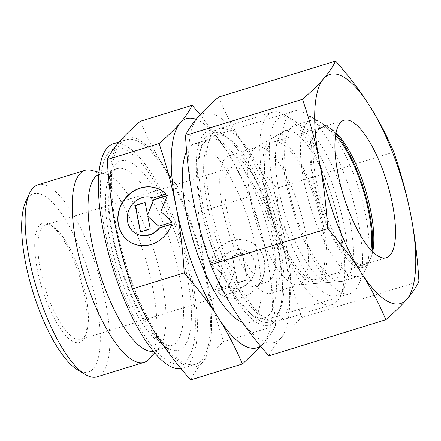 <?xml version="1.0" encoding="UTF-8"?>
<svg xmlns="http://www.w3.org/2000/svg" width="441" height="441" viewBox="0 0 441 441"><rect width="100%" height="100%" fill="white"/><g stroke="black" fill="none" stroke-linecap="round" stroke-linejoin="round"><path stroke-width="0.33" stroke-dasharray="2.21 1.65" d="M37.865 184.851A100.465 31.741 -107.1 0 1 49.238 186.967A100.465 31.741 -107.1 0 1 102.251 287.323A100.465 31.741 -107.1 0 1 97.108 376.851M25.661 201.713A93.277 29.47 -107.1 0 1 44.023 195.699A93.277 29.47 -107.1 0 1 96.496 303.402A93.277 29.47 -107.1 0 1 77.914 370.027A93.277 29.47 -107.1 0 1 77.522 369.801M91.342 170.314A100.465 31.741 -107.1 0 1 96.325 172.437A100.465 31.741 -107.1 0 1 146.836 263.464A100.465 31.741 -107.1 0 1 149.477 358.731M98.773 174.427A92.533 29.233 -107.1 0 1 99.754 174.057A92.533 29.233 -107.1 0 1 105.636 174.052A92.533 29.233 -107.1 0 1 110.228 176.009A92.533 29.233 -107.1 0 1 156.748 259.848A92.533 29.233 -107.1 0 1 159.179 347.591A92.533 29.233 -107.1 0 1 154.317 350.898A92.533 29.233 -107.1 0 1 153.297 351.146M168.368 361.328A112.67 35.594 -107.1 0 1 104.986 231.233A112.67 35.594 -107.1 0 1 127.432 150.756A112.67 35.594 -107.1 0 1 190.815 280.845A112.67 35.594 -107.1 0 1 168.368 361.328M139.604 142.25A117.46 37.11 -107.1 0 1 201.587 259.578A117.46 37.11 -107.1 0 1 195.572 364.26A117.46 37.11 -107.1 0 1 182.276 361.785A117.46 37.11 -107.1 0 1 120.294 244.452A117.46 37.11 -107.1 0 1 126.308 139.775A117.46 37.11 -107.1 0 1 139.604 142.25M113.271 143.799A117.46 37.11 -107.1 0 1 126.561 146.274A117.46 37.11 -107.1 0 1 188.55 263.602A117.46 37.11 -107.1 0 1 182.535 368.279A117.46 37.11 -107.1 0 1 180.992 368.648M220.026 141.181A93.492 29.536 -107.1 0 1 269.357 234.568A93.492 29.536 -107.1 0 1 264.572 317.884A93.492 29.536 -107.1 0 1 258.63 317.889A93.492 29.536 -107.1 0 1 253.988 315.91A93.492 29.536 -107.1 0 1 206.989 231.205A93.492 29.536 -107.1 0 1 204.53 142.553A93.492 29.536 -107.1 0 1 209.442 139.213A93.492 29.536 -107.1 0 1 220.026 141.181M186.642 151.395A93.492 29.536 -107.1 0 1 194.227 143.904A93.492 29.536 -107.1 0 1 204.811 145.877A93.492 29.536 -107.1 0 1 254.143 239.259A93.492 29.536 -107.1 0 1 249.358 322.575A93.492 29.536 -107.1 0 1 242.269 322.233M230.009 130.977A100.68 31.807 -107.1 0 1 283.139 231.547A100.68 31.807 -107.1 0 1 277.984 321.268A100.68 31.807 -107.1 0 1 271.584 321.28A100.68 31.807 -107.1 0 1 266.59 319.152A100.68 31.807 -107.1 0 1 215.969 227.925A100.68 31.807 -107.1 0 1 213.323 132.454A100.68 31.807 -107.1 0 1 218.615 128.855A100.68 31.807 -107.1 0 1 230.009 130.977M283.916 114.346A100.68 31.807 -107.1 0 1 284.335 114.588A100.68 31.807 -107.1 0 1 332.602 199.051A100.68 31.807 -107.1 0 1 340.32 296.021A100.68 31.807 -107.1 0 1 331.891 304.637A100.68 31.807 -107.1 0 1 320.497 302.515A100.68 31.807 -107.1 0 1 267.367 201.945A100.68 31.807 -107.1 0 1 272.521 112.223A100.68 31.807 -107.1 0 1 283.916 114.346M291.744 119.053A93.492 29.536 -107.1 0 1 292.135 119.279A93.492 29.536 -107.1 0 1 336.952 197.711A93.492 29.536 -107.1 0 1 344.118 287.752A93.492 29.536 -107.1 0 1 325.706 293.783A93.492 29.536 -107.1 0 1 273.117 185.832A93.492 29.536 -107.1 0 1 291.744 119.053M291.115 283.089A71.916 22.723 -107.1 0 1 253.796 213.692A71.916 22.723 -107.1 0 1 255.367 147.812A71.916 22.723 -107.1 0 1 256.849 147.162A71.916 22.723 -107.1 0 1 264.991 148.678A71.916 22.723 -107.1 0 1 302.939 220.511A71.916 22.723 -107.1 0 1 299.257 284.599A71.916 22.723 -107.1 0 1 297.664 284.903A71.916 22.723 -107.1 0 1 291.115 283.089M323.093 280.344A79.11 24.994 -107.1 0 1 282.047 204.012A79.11 24.994 -107.1 0 1 283.772 131.539A79.11 24.994 -107.1 0 1 294.356 132.493A79.11 24.994 -107.1 0 1 336.759 214.194A79.11 24.994 -107.1 0 1 330.303 282.339A79.11 24.994 -107.1 0 1 323.093 280.344M263.112 291.727A71.916 22.723 -107.1 0 1 225.158 219.894A71.916 22.723 -107.1 0 1 228.846 155.805A71.916 22.723 -107.1 0 1 236.982 157.321A71.916 22.723 -107.1 0 1 274.93 229.155A71.916 22.723 -107.1 0 1 271.248 293.243A71.916 22.723 -107.1 0 1 263.112 291.727M74.027 338.197A59.932 18.935 -107.1 0 1 42.402 278.337A59.932 18.935 -107.1 0 1 45.473 224.927A59.932 18.935 -107.1 0 1 52.253 226.189A59.932 18.935 -107.1 0 1 52.507 226.338A59.932 18.935 -107.1 0 1 81.232 276.612A59.932 18.935 -107.1 0 1 85.83 334.333A59.932 18.935 -107.1 0 1 80.813 339.46A59.932 18.935 -107.1 0 1 74.027 338.197M260.934 280.526A59.932 18.935 -107.1 0 1 229.309 220.665A59.932 18.935 -107.1 0 1 232.379 167.255A59.932 18.935 -107.1 0 1 239.16 168.517A59.932 18.935 -107.1 0 1 270.785 228.383A59.932 18.935 -107.1 0 1 267.715 281.788A59.932 18.935 -107.1 0 1 260.934 280.526M72.291 341.108A62.33 19.691 -107.1 0 1 37.231 269.142A62.33 19.691 -107.1 0 1 49.646 224.618A62.33 19.691 -107.1 0 1 49.905 224.772A62.33 19.691 -107.1 0 1 79.782 277.058A62.33 19.691 -107.1 0 1 84.562 337.089A62.33 19.691 -107.1 0 1 72.291 341.108M196.085 119.346A119.858 37.865 -107.1 0 1 200.021 121.231A119.858 37.865 -107.1 0 1 225.764 149.433L200.164 114.693M260.813 346.422L263.475 343.44A119.858 37.865 -107.1 0 1 260.548 346.102M140.304 121.292C147.647 138.441 155.849 154.08 164.912 168.208C173.925 182.359 185.132 197.072 198.527 212.353C199.977 236.315 202.667 258.332 206.592 278.409C210.473 298.496 216.162 319.587 223.67 341.687C214.75 349.437 207.733 356.278 202.623 362.215A119.858 37.865 -107.1 0 1 182.712 364.023A119.858 37.865 -107.1 0 1 156.968 335.822A119.858 37.865 -107.1 0 1 115.288 225.627A119.858 37.865 -107.1 0 1 119.257 141.82A119.858 37.865 -107.1 0 1 139.169 140.012A119.858 37.865 -107.1 0 1 164.912 168.208A119.858 37.865 -107.1 0 1 206.592 278.409A119.858 37.865 -107.1 0 1 202.623 362.215C197.463 368.163 193.45 374.078 190.584 379.96M130.69 242.44A30.203 27.127 -60 0 0 130.779 242.495A30.203 27.127 -60 0 0 172.029 224.138L171.781 224.215M153.578 197.954L166.213 194.222A30.203 27.127 -60 0 0 161.015 190.192A30.203 27.127 -60 0 0 160.921 190.143M135.828 233.548A19.933 17.905 120 0 1 132.217 204.707A19.933 17.905 120 0 1 153.76 198.059M216.707 291.143A30.203 27.127 -60 0 0 221.9 295.167A30.203 27.127 -60 0 0 258.503 285.658A30.203 27.127 -60 0 0 257.335 246.894A30.203 27.127 -60 0 0 252.136 242.87A30.203 27.127 -60 0 0 210.892 261.226L223.339 257.384A19.933 17.905 120 0 1 246.999 251.761A19.933 17.905 120 0 1 250.697 280.658A19.933 17.905 120 0 1 229.155 287.3L216.707 291.143L228.973 287.196A19.933 17.905 -60 0 0 250.516 280.553A19.933 17.905 -60 0 0 246.811 251.657A19.933 17.905 -60 0 0 223.157 257.279L210.71 261.122A30.203 27.127 120 0 1 251.954 242.765A30.203 27.127 120 0 1 257.153 246.789A30.203 27.127 120 0 1 258.321 285.553A30.203 27.127 120 0 1 221.718 295.062A30.203 27.127 120 0 1 216.525 291.038M210.087 263.106L223.78 258.884L234.75 268.806L232.308 256.249L242.17 253.206L247.324 279.737L237.467 282.78L235.025 270.223L228.934 285.415L215.247 289.638L221.68 273.591L210.087 263.106L221.862 273.696L215.429 289.743L229.122 285.52L235.207 270.327L237.649 282.885L247.511 279.842L242.352 253.31L232.495 256.353L234.932 268.911L223.962 258.988L210.269 263.211M140.381 231.944L150.425 229.011L147.983 216.448M158.821 226.255L172.646 222.154L161.059 211.669L167.233 195.699M147.707 215.037L145.111 202.524M250.372 196.355C243.03 179.206 234.827 163.567 225.764 149.433A119.858 37.865 -107.1 0 1 267.444 259.633C263.569 239.54 257.875 218.449 250.372 196.355L198.527 212.353M275.509 325.69C274.059 301.727 271.375 279.704 267.444 259.633A119.858 37.865 -107.1 0 1 263.475 343.44C268.635 337.486 272.648 331.571 275.509 325.69L223.67 341.687M304.147 127.096A81.502 25.749 -107.1 0 1 347.155 208.51A81.502 25.749 -107.1 0 1 342.982 281.143A81.502 25.749 -107.1 0 1 341.18 281.485A81.502 25.749 -107.1 0 1 333.754 279.429A81.502 25.749 -107.1 0 1 291.462 200.782A81.502 25.749 -107.1 0 1 293.237 126.115A81.502 25.749 -107.1 0 1 294.919 125.382A81.502 25.749 -107.1 0 1 304.147 127.096M281.038 139.83A75.846 23.963 -107.1 0 1 321.693 218.163A75.846 23.963 -107.1 0 1 315.502 283.502A75.846 23.963 -107.1 0 1 308.595 281.59A75.846 23.963 -107.1 0 1 269.236 208.4A75.846 23.963 -107.1 0 1 270.89 138.915A75.846 23.963 -107.1 0 1 281.038 139.83M320.001 122.207A81.502 25.749 -107.1 0 1 320.342 122.405A81.502 25.749 -107.1 0 1 359.409 190.777A81.502 25.749 -107.1 0 1 365.661 269.28A81.502 25.749 -107.1 0 1 358.836 276.253A81.502 25.749 -107.1 0 1 349.608 274.539A81.502 25.749 -107.1 0 1 306.6 193.125A81.502 25.749 -107.1 0 1 310.778 120.487A81.502 25.749 -107.1 0 1 320.001 122.207M372.061 251.172A74.314 23.478 -107.1 0 1 369.453 261.011A74.314 23.478 -107.1 0 1 354.823 265.802A74.314 23.478 -107.1 0 1 313.022 180A74.314 23.478 -107.1 0 1 327.828 126.914A74.314 23.478 -107.1 0 1 328.137 127.096A74.314 23.478 -107.1 0 1 335.833 133.761M307.879 277.913A71.916 22.723 -107.1 0 1 269.931 206.079A71.916 22.723 -107.1 0 1 273.613 141.991A71.916 22.723 -107.1 0 1 281.755 143.507A71.916 22.723 -107.1 0 1 319.703 215.34A71.916 22.723 -107.1 0 1 316.021 279.429A71.916 22.723 -107.1 0 1 307.879 277.913M370.98 250.036A71.916 22.723 -107.1 0 1 362.53 265.08A71.916 22.723 -107.1 0 1 354.388 263.564A71.916 22.723 -107.1 0 1 316.44 191.73A71.916 22.723 -107.1 0 1 320.122 127.642A71.916 22.723 -107.1 0 1 328.264 129.152A71.916 22.723 -107.1 0 1 335.579 135.304M372.722 251.828A71.916 22.723 -107.1 0 1 370.721 258.255A71.916 22.723 -107.1 0 1 364.701 264.407A71.916 22.723 -107.1 0 1 356.565 262.891A71.916 22.723 -107.1 0 1 318.611 191.058A71.916 22.723 -107.1 0 1 322.294 126.969A71.916 22.723 -107.1 0 1 330.436 128.485A71.916 22.723 -107.1 0 1 330.733 128.662A71.916 22.723 -107.1 0 1 336.009 132.846M339.471 291.523A95.493 30.17 -107.1 0 1 289.081 196.135A95.493 30.17 -107.1 0 1 293.971 111.038A95.493 30.17 -107.1 0 1 304.781 113.045A95.493 30.17 -107.1 0 1 305.178 113.282A95.493 30.17 -107.1 0 1 350.953 193.39A95.493 30.17 -107.1 0 1 358.274 285.36A95.493 30.17 -107.1 0 1 350.281 293.53A95.493 30.17 -107.1 0 1 339.471 291.523M261.232 315.662A95.493 30.17 -107.1 0 1 210.842 220.274A95.493 30.17 -107.1 0 1 215.732 135.178A95.493 30.17 -107.1 0 1 226.542 137.19A95.493 30.17 -107.1 0 1 226.939 137.421A95.493 30.17 -107.1 0 1 272.714 217.529A95.493 30.17 -107.1 0 1 280.035 309.505A95.493 30.17 -107.1 0 1 272.042 317.674A95.493 30.17 -107.1 0 1 261.232 315.662M258.658 319.973A99.043 31.289 -107.1 0 1 202.943 205.611A99.043 31.289 -107.1 0 1 222.672 134.863A99.043 31.289 -107.1 0 1 223.085 135.106A99.043 31.289 -107.1 0 1 234.055 144.78A99.043 31.289 -107.1 0 1 281.766 299.411A99.043 31.289 -107.1 0 1 278.155 313.59A99.043 31.289 -107.1 0 1 258.658 319.973M257.687 323.082A101.882 32.187 -107.1 0 1 200.374 205.445A101.882 32.187 -107.1 0 1 220.676 132.669A101.882 32.187 -107.1 0 1 232.379 142.873A101.882 32.187 -107.1 0 1 281.457 301.931A101.882 32.187 -107.1 0 1 257.687 323.082M218.543 97.152C225.698 113.943 233.901 129.582 243.151 144.069C252.423 158.551 263.63 173.263 276.766 188.208C278.155 211.669 280.845 233.691 284.831 254.27C288.838 274.837 294.533 295.933 301.909 317.542C293.149 325.138 286.132 331.979 280.862 338.071A119.858 37.865 -107.1 0 1 260.951 339.884A119.858 37.865 -107.1 0 1 235.207 311.682A119.858 37.865 -107.1 0 1 193.527 201.487A119.858 37.865 -107.1 0 1 197.496 117.681A119.858 37.865 -107.1 0 1 217.407 115.867A119.858 37.865 -107.1 0 1 243.151 144.069A119.858 37.865 -107.1 0 1 284.831 254.27A119.858 37.865 -107.1 0 1 280.862 338.071C275.608 344.156 271.595 350.077 268.823 355.821M393.807 152.095L276.766 188.208M418.95 281.43L301.909 317.542M127.658 170.628A92.533 29.233 -107.1 0 1 179.708 277.472A92.533 29.233 -107.1 0 1 171.747 345.518A92.533 29.233 -107.1 0 1 161.274 343.572A92.533 29.233 -107.1 0 1 109.225 236.729A92.533 29.233 -107.1 0 1 117.185 168.683A92.533 29.233 -107.1 0 1 127.658 170.628M167.63 348.103A99.087 31.305 -107.1 0 1 111.893 233.691A99.087 31.305 -107.1 0 1 131.633 162.911A99.087 31.305 -107.1 0 1 187.37 277.323A99.087 31.305 -107.1 0 1 167.63 348.103M159.179 347.591L154.659 352.783M154.317 350.898L171.747 345.518C171.317 345.286 168.192 348.583 156.23 336.29C139.384 318.446 120.007 273.679 112.681 234.364C106.965 205.919 107.962 181.896 112.874 173.208C115.305 169.636 116.738 168.126 117.185 168.683L99.754 174.057M182.535 368.279L195.572 364.26M249.358 322.575L264.572 317.884M258.63 317.889L271.584 321.28M277.984 321.268L331.891 304.637M292.135 119.279L284.335 114.588M344.118 287.752L340.32 296.021M255.367 147.812L283.772 131.539M228.846 155.805L256.849 147.162M45.473 224.927L232.379 167.255M52.507 226.338L49.905 224.772M85.83 334.333L84.562 337.089M80.813 339.46L267.715 281.788M271.248 293.243L299.257 284.599M297.664 284.903L330.303 282.339M218.615 128.855L272.521 112.223M204.53 142.553L213.323 132.454M194.227 143.904L209.442 139.213M119.109 141.996L126.308 139.775M105.636 174.052L98.971 172.31M315.502 283.502L341.18 281.485M342.982 281.143L358.836 276.253M328.137 127.096L320.342 122.405M369.453 261.011L365.661 269.28M273.613 141.991L320.122 127.642M316.021 279.429L362.53 265.08M294.919 125.382L310.778 120.487M270.89 138.915L293.237 126.115M322.294 126.969L344.03 120.266M215.732 135.178L293.971 111.038M234.055 144.78L232.379 142.873M281.766 299.411L281.457 301.931M226.939 137.421L223.085 135.106M280.035 309.505L278.155 313.59M272.042 317.674L350.281 293.53M330.733 128.662L305.178 113.282M370.721 258.255L358.274 285.36M364.701 264.407L386.437 257.704"/><path stroke-width="0.66" d="M154.659 352.783L149.477 358.731A100.465 31.741 -107.1 0 1 144.196 362.326L97.108 376.851A100.465 31.741 -107.1 0 1 85.736 374.734A100.465 31.741 -107.1 0 1 85.317 374.492A100.465 31.741 -107.1 0 1 37.16 290.211A100.465 31.741 -107.1 0 1 29.459 193.445A100.465 31.741 -107.1 0 1 37.865 184.851L84.959 170.32A100.465 31.741 -107.1 0 1 91.342 170.314L98.971 172.31M144.196 362.326A100.465 31.741 -107.1 0 1 132.829 360.209A100.465 31.741 -107.1 0 1 79.81 259.854A100.465 31.741 -107.1 0 1 84.959 170.32M153.297 351.146A92.533 29.233 -107.1 0 1 143.843 348.947A92.533 29.233 -107.1 0 1 95.421 258.112A92.533 29.233 -107.1 0 1 98.773 174.427M180.992 368.648A117.46 37.11 -107.1 0 1 169.239 365.81A117.46 37.11 -107.1 0 1 107.251 248.476A117.46 37.11 -107.1 0 1 113.271 143.799L119.109 141.996M242.269 322.233A93.492 29.536 -107.1 0 1 238.774 320.607A93.492 29.536 -107.1 0 1 193.533 241.828A93.492 29.536 -107.1 0 1 186.642 151.395M200.164 114.693L192.149 105.294C189.288 111.176 185.275 117.091 180.11 123.045C175 128.981 167.988 135.822 159.069 143.573L107.224 159.57C110.085 153.689 114.098 147.774 119.257 141.82C124.373 135.883 131.385 129.042 140.304 121.292L192.149 105.294M159.069 143.573C166.571 165.667 172.26 186.764 176.141 206.851C180.071 226.922 182.756 248.945 184.206 272.907C197.601 288.188 208.808 302.901 217.821 317.046C226.889 331.18 235.092 346.819 242.429 363.968L260.813 346.422M260.548 346.102A119.858 37.865 -107.1 0 1 243.564 345.248A119.858 37.865 -107.1 0 1 217.821 317.046A119.858 37.865 -107.1 0 1 176.141 206.851A119.858 37.865 -107.1 0 1 180.11 123.045A119.858 37.865 -107.1 0 1 196.085 119.346M160.921 190.143A30.203 27.127 -60 0 0 124.379 199.751A30.203 27.127 -60 0 0 125.586 238.471A30.203 27.127 -60 0 0 130.69 242.44M171.847 224.034A30.203 27.127 120 0 1 130.597 242.39A30.203 27.127 120 0 1 125.404 238.361A30.203 27.127 120 0 1 124.235 199.602A30.203 27.127 120 0 1 160.833 190.088A30.203 27.127 120 0 1 166.031 194.112L153.578 197.954A19.933 17.905 -60 0 0 132.035 204.602A19.933 17.905 -60 0 0 135.74 233.498A19.933 17.905 -60 0 0 159.394 227.876L171.847 224.034M150.243 228.901L140.381 231.944L135.227 205.412L145.083 202.369L147.526 214.932L153.617 199.74L167.31 195.512L160.871 211.559L172.464 222.049L158.771 226.272L147.801 216.344L150.243 228.901M147.801 216.344L158.821 226.255M167.233 195.699L153.799 199.845L147.526 214.932M145.111 202.524L135.409 205.517L140.536 231.9M171.781 224.215L159.576 227.98A19.933 17.905 120 0 1 135.922 233.603A19.933 17.905 120 0 1 135.828 233.548M242.429 363.968L190.584 379.96C177.188 364.685 165.987 349.967 156.968 335.822C147.906 321.693 139.703 306.054 132.361 288.905C124.858 266.811 119.169 245.714 115.288 225.627C111.358 205.55 108.673 183.533 107.224 159.57M184.206 272.907L132.361 288.905M85.317 374.492L77.522 369.801A93.277 29.47 -107.1 0 1 32.81 291.551A93.277 29.47 -107.1 0 1 25.661 201.713L29.459 193.445M335.833 133.761A74.314 23.478 -107.1 0 1 372.061 251.172M335.579 135.304A71.916 22.723 -107.1 0 1 370.98 250.036M378.295 256.188A71.916 22.723 -107.1 0 1 340.347 184.355A71.916 22.723 -107.1 0 1 344.03 120.266A71.916 22.723 -107.1 0 1 352.172 121.777A71.916 22.723 -107.1 0 1 390.12 193.616A71.916 22.723 -107.1 0 1 386.437 257.704A71.916 22.723 -107.1 0 1 378.295 256.188M302.504 99.313C309.88 120.928 315.569 142.019 319.582 162.591A119.858 37.865 -107.1 0 1 323.551 78.785A119.858 37.865 -107.1 0 1 343.462 76.977A119.858 37.865 -107.1 0 1 369.205 105.179C359.933 90.692 348.726 75.979 335.59 61.04C332.817 66.784 328.804 72.699 323.551 78.785C318.281 84.876 311.263 91.722 302.504 99.313L185.463 135.426C188.235 129.682 192.248 123.767 197.496 117.681C202.772 111.59 209.784 104.743 218.543 97.152L335.59 61.04M385.869 319.708C394.623 312.112 401.641 305.271 406.916 299.18A119.858 37.865 -107.1 0 1 387.005 300.988A119.858 37.865 -107.1 0 1 361.262 272.792C370.512 287.278 378.714 302.917 385.869 319.708L268.823 355.821C255.686 340.876 244.479 326.164 235.207 311.682C225.957 297.195 217.755 281.556 210.605 264.765C203.229 243.151 197.535 222.055 193.527 201.487C189.536 180.909 186.852 158.887 185.463 135.426M327.646 228.647C340.783 243.592 351.99 258.305 361.262 272.792A119.858 37.865 -107.1 0 1 319.582 162.591C323.567 183.169 326.257 205.192 327.646 228.647L210.605 264.765M393.807 152.095C386.658 135.304 378.455 119.665 369.205 105.179A119.858 37.865 -107.1 0 1 410.885 215.373C406.878 194.801 401.183 173.71 393.807 152.095M418.95 281.43C417.561 257.968 414.876 235.952 410.885 215.373A119.858 37.865 -107.1 0 1 406.916 299.18C412.164 293.094 416.177 287.179 418.95 281.43M336.009 132.846A71.916 22.723 -107.1 0 1 372.722 251.828"/></g></svg>
